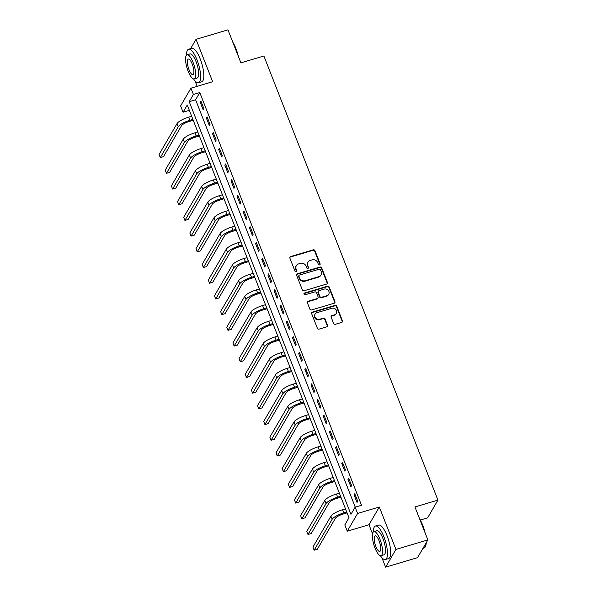 <?xml version="1.0" encoding="UTF-8"?>
<svg xmlns="http://www.w3.org/2000/svg" width="597" height="597" viewBox="0 0 597 597"><rect width="100%" height="100%" fill="white"/><g stroke="black" fill="none" stroke-linecap="round" stroke-linejoin="round"><path stroke-width="0.9" d="M319.567 264.926A0.963 0.881 30.2 0 0 320.111 263.799L314.977 250.703A1.373 1.261 30.2 0 0 313.238 249.837L290.664 256.546A1.373 1.261 30.2 0 0 289.896 258.15L295.03 271.247A0.963 0.881 30.2 0 0 296.739 271.471A0.963 0.881 30.2 0 0 296.784 270.732L296.119 269.031A4.388 4.03 30.2 0 1 298.59 263.896L300.47 263.337A4.388 4.03 30.2 0 1 306.03 266.09L306.694 267.784A0.963 0.881 30.2 0 0 308.403 268.008A0.963 0.881 30.2 0 0 308.448 267.269L307.783 265.568A4.388 4.03 30.2 0 1 310.246 260.434L312.127 259.874A4.388 4.03 30.2 0 1 317.686 262.628L318.35 264.322A0.963 0.881 30.2 0 0 319.567 264.926M319.88 264.762A0.963 0.881 30.2 0 0 319.828 264.284L314.694 251.18A1.373 1.261 30.2 0 0 312.955 250.322L290.388 257.023A1.373 1.261 30.2 0 0 289.851 257.344M296.56 271.687A0.963 0.881 30.2 0 0 296.508 271.21L296.119 269.031M308.216 268.225A0.963 0.881 30.2 0 0 308.171 267.747L307.783 265.568M333.611 323.432A1.373 1.261 30.2 0 0 335.342 324.29L341.678 322.41A1.373 1.261 30.2 0 0 342.447 320.805L336.745 306.254A1.373 1.261 30.2 0 0 335.007 305.395L312.44 312.097A1.373 1.261 30.2 0 0 311.664 313.701L317.373 328.253A1.373 1.261 30.2 0 0 319.104 329.119L326.753 326.843A1.373 1.261 30.2 0 0 327.529 325.238L325.089 319.007A1.373 1.261 30.2 0 0 323.35 318.149L319.559 319.276A3.672 3.366 30.2 0 1 315.089 314.134A3.672 3.366 30.2 0 1 316.97 312.679L331.828 308.268A3.672 3.366 30.2 0 1 336.29 313.41A3.672 3.366 30.2 0 1 334.417 314.865L331.939 315.597A1.373 1.261 30.2 0 0 331.171 317.201L333.611 323.432M355.14 507.174L357.596 513.457L347.267 531.196L344.805 524.92L348.991 517.726L187.257 105.02L183.07 112.214L180.607 105.93L190.936 88.184L193.398 94.468L189.212 101.662L350.946 514.368L355.14 507.174L361.521 505.278L199.786 92.572L193.398 94.468M190.936 88.184L212.651 81.737L196.04 39.335L227.972 29.85L240.897 62.827L263.889 55.999L437.937 500.114L414.945 506.943L427.87 539.919L395.93 549.404L379.319 507.01L357.596 513.457M326.649 284.06A1.373 1.261 30.2 0 0 327.417 282.456L321.716 267.904A1.373 1.261 30.2 0 0 319.977 267.046L297.41 273.747A1.373 1.261 30.2 0 0 296.634 275.351L302.343 289.903A1.373 1.261 30.2 0 0 304.074 290.761L326.649 284.06M329.231 287.082L334.932 301.627A1.373 1.261 30.2 0 1 334.163 303.239L311.589 309.94A1.373 1.261 30.2 0 1 309.858 309.082L307.418 302.851A1.373 1.261 30.2 0 1 308.186 301.246L317.335 298.53A1.373 1.261 30.2 0 0 318.111 296.918L316.492 292.791A1.373 1.261 30.2 0 0 314.753 291.926L305.224 294.761A0.963 0.881 30.2 0 1 304.052 293.411A0.963 0.881 30.2 0 1 304.545 293.03L327.492 286.217A1.373 1.261 30.2 0 1 329.231 287.082L328.954 287.56L334.656 302.112L334.932 301.627M427.87 539.919L417.534 557.665L385.602 567.15L395.93 549.404M196.04 39.335L190.615 48.648M199.786 92.572L195.6 99.766L355.245 507.144M200.226 102.326L203.181 109.87L203.875 108.669L200.92 101.132L200.226 102.326L201.271 102.02M206.375 118.034L209.331 125.571L210.032 124.37L207.077 116.833L206.375 118.034L207.428 117.721M212.532 133.735L215.487 141.273L216.181 140.079L213.233 132.541L212.532 133.735L213.577 133.429M218.689 149.444L221.644 156.981L222.338 155.78L219.383 148.243L218.689 149.444L219.733 149.131M224.838 165.145L227.793 172.682L228.494 171.488L225.539 163.944L224.838 165.145L225.89 164.832M230.994 180.846L233.949 188.391L234.651 187.189L231.696 179.652L230.994 180.846L232.039 180.54M237.151 196.555L240.106 204.092L240.8 202.89L237.845 195.353L237.151 196.555L238.196 196.241M243.307 212.256L246.255 219.793L246.957 218.599L244.001 211.062L243.307 212.256L244.352 211.95M249.456 227.964L252.412 235.502L253.113 234.3L250.158 226.763L249.456 227.964L250.509 227.651M255.613 243.666L258.568 251.203L259.262 250.009L256.314 242.472L255.613 243.666L256.658 243.36M261.77 259.374L264.725 266.911L265.419 265.71L262.464 258.173L261.77 259.374L262.814 259.061M267.919 275.075L270.874 282.612L271.575 281.411L268.62 273.874L267.919 275.075L268.971 274.762M274.075 290.776L277.03 298.321L277.732 297.119L274.777 289.582L274.075 290.776L275.12 290.47M280.232 306.485L283.187 314.022L283.881 312.821L280.926 305.283L280.232 306.485L281.277 306.171M286.388 322.186L289.336 329.723L290.038 328.529L287.082 320.992L286.388 322.186L287.433 321.88M292.537 337.895L295.493 345.432L296.194 344.23L293.239 336.693L292.537 337.895L293.59 337.581M298.694 353.596L301.649 361.133L302.343 359.939L299.395 352.394L298.694 353.596L299.739 353.282M304.851 369.297L307.806 376.841L308.5 375.64L305.545 368.103L304.851 369.297L305.895 368.991M311 385.005L313.955 392.542L314.656 391.341L311.701 383.804L311 385.005L312.052 384.692M317.156 400.706L320.111 408.244L320.813 407.05L317.858 399.512L317.156 400.706L318.201 400.4M323.313 416.415L326.268 423.952L326.962 422.751L324.007 415.213L323.313 416.415L324.358 416.102M329.469 432.116L332.417 439.653L333.119 438.459L330.163 430.922L329.469 432.116L330.514 431.81M335.618 447.825L338.574 455.362L339.275 454.16L336.32 446.623L335.618 447.825L336.671 447.511M341.775 463.526L344.73 471.063L345.424 469.861L342.477 462.324L341.775 463.526L342.82 463.212M347.932 479.227L350.887 486.771L351.581 485.57L348.626 478.033L347.932 479.227L348.976 478.921M354.081 494.935L357.036 502.473L357.737 501.271L354.782 493.734L354.081 494.935L355.133 494.622M420.281 520.032L427.609 517.86L437.937 500.114M379.319 507.01L368.983 524.748L372.543 533.83M381.893 557.688L385.602 567.15M368.983 524.748L347.267 531.196M189.346 110.348L183.07 112.214M195.04 80.901L197.174 86.334M195.6 99.766L189.212 101.662M308 262.173L307.724 262.65A4.388 4.03 30.2 0 0 307.507 266.053M296.343 265.635L296.06 266.113A4.388 4.03 30.2 0 0 295.843 269.516M327.178 283.739A1.373 1.261 30.2 0 0 327.141 282.933L321.44 268.381A1.373 1.261 30.2 0 0 319.701 267.523L297.127 274.224A1.373 1.261 30.2 0 0 296.597 274.545M320.492 269.784A0.963 0.881 30.2 0 0 319.276 269.18L299.463 275.06A0.963 0.881 30.2 0 0 298.925 276.187L299.627 277.971A4.388 4.03 30.2 0 0 305.186 280.732L318.723 276.709A4.388 4.03 30.2 0 0 321.193 271.568L320.492 269.784M298.97 275.441L298.694 275.918A0.963 0.881 30.2 0 0 298.642 276.665L298.925 276.187M320.97 274.971L320.693 275.448A4.388 4.03 30.2 0 1 318.447 277.187L304.903 281.209A4.388 4.03 30.2 0 1 299.343 278.456L298.642 276.665M334.693 302.918A1.373 1.261 30.2 0 0 334.656 302.112M318.044 297.985L317.761 298.463A1.373 1.261 30.2 0 1 317.059 299.007L307.903 301.724A1.373 1.261 30.2 0 0 307.373 302.045M328.954 287.56A1.373 1.261 30.2 0 0 327.216 286.694L304.269 293.515A0.963 0.881 30.2 0 0 303.955 293.679M326.835 295.709A3.672 3.366 30.2 0 0 328.238 290.321A3.672 3.366 30.2 0 0 324.253 289.105L319.014 290.664A1.373 1.261 30.2 0 0 318.246 292.269L319.865 296.403A1.373 1.261 30.2 0 0 321.604 297.261L326.835 295.709L326.559 296.187A3.672 3.366 30.2 0 0 328.432 294.731L328.716 294.254M318.313 291.209L318.037 291.687A1.373 1.261 30.2 0 0 317.97 292.746L318.246 292.269M326.559 296.187L321.32 297.739A1.373 1.261 30.2 0 1 319.589 296.881L317.97 292.746M336.29 313.41L336.014 313.888A3.672 3.366 30.2 0 1 334.133 315.343L331.656 316.082A1.373 1.261 30.2 0 0 331.126 316.395M315.089 314.134L314.813 314.612A3.672 3.366 30.2 0 0 319.276 319.753L319.559 319.276M327.29 326.522A1.373 1.261 30.2 0 0 327.246 325.716L324.805 319.492A1.373 1.261 30.2 0 0 323.067 318.626L319.276 319.753M342.208 322.089A1.373 1.261 30.2 0 0 342.171 321.283L336.469 306.731A1.373 1.261 30.2 0 0 334.73 305.873L312.156 312.574A1.373 1.261 30.2 0 0 311.627 312.895M193.234 120.281L189.264 121.46A6.985 1.813 158.6 0 0 181.481 125.751L163.488 156.66L160.294 157.608L178.287 126.698A10.477 2.716 -21.4 0 1 189.965 120.258L192.891 119.393M160.294 157.608L159.063 154.466L177.063 123.564A10.477 2.716 -21.4 0 1 188.734 117.116L191.659 116.251M199.391 135.982L195.42 137.161A6.985 1.813 158.6 0 0 187.637 141.459L169.638 172.361L166.444 173.309L184.443 142.407A10.477 2.716 -21.4 0 1 196.122 135.967L199.04 135.094M166.444 173.309L165.212 170.167L183.212 139.265A10.477 2.716 -21.4 0 1 194.891 132.825L197.816 131.952M205.547 151.69L201.577 152.869A6.985 1.813 158.6 0 0 193.794 157.16L175.794 188.07L172.6 189.018L190.6 158.108A10.477 2.716 -21.4 0 1 202.271 151.668L205.196 150.802M172.6 189.018L171.369 185.876L189.368 154.966A10.477 2.716 -21.4 0 1 201.04 148.526L203.965 147.66M211.704 167.391L207.734 168.57A6.985 1.813 158.6 0 0 199.95 172.869L181.951 203.771L178.757 204.719L196.756 173.817A10.477 2.716 -21.4 0 1 208.428 167.369L211.353 166.503M178.757 204.719L177.525 201.577L195.525 170.675A10.477 2.716 -21.4 0 1 207.196 164.235L210.122 163.362M217.853 183.1L213.883 184.279A6.985 1.813 158.6 0 0 206.099 188.57L188.107 219.472L184.913 220.427L202.905 189.518A10.477 2.716 -21.4 0 1 214.584 183.078L217.509 182.212M184.913 220.427L183.682 217.286L201.674 186.376A10.477 2.716 -21.4 0 1 213.353 179.936L216.278 179.07M232.83 42.245A17.044 5.127 73.5 0 1 235.934 48.566A17.044 5.127 73.5 0 1 238.285 56.17M237.487 54.118A17.462 5.254 -106.5 0 0 235.628 48.536A17.462 5.254 -106.5 0 0 233.382 43.641M193.547 78.931A17.462 5.254 -106.5 0 0 198.532 82.737A17.462 5.254 -106.5 0 0 197.055 59.998A17.462 5.254 -106.5 0 0 188.592 49.245A17.462 5.254 -106.5 0 0 186.488 55.163M198.532 82.737L201.726 81.782A17.462 5.254 -106.5 0 0 200.249 59.051A17.462 5.254 -106.5 0 0 191.786 48.297L188.592 49.245M187.048 54.812L189.98 53.939A12.574 3.783 73.5 0 1 196.077 61.678A12.574 3.783 73.5 0 1 197.144 78.043L194.204 78.916A12.574 3.783 -106.5 0 0 193.137 62.551A12.574 3.783 -106.5 0 0 187.048 54.812A12.574 3.783 -106.5 0 0 188.115 71.177A12.574 3.783 -106.5 0 0 194.204 78.916M189.003 69.648A8.104 2.433 -106.5 0 0 192.928 74.632A8.104 2.433 -106.5 0 0 192.241 64.08A8.104 2.433 -106.5 0 0 188.316 59.096A8.104 2.433 -106.5 0 0 189.003 69.648M419.676 519.024A17.044 5.127 73.5 0 1 422.78 525.353A17.044 5.127 73.5 0 1 425.139 532.949M424.333 530.897A17.462 5.254 -106.5 0 0 422.482 525.315A17.462 5.254 -106.5 0 0 420.228 520.427M380.393 555.71A17.462 5.254 -106.5 0 0 385.386 559.516A17.462 5.254 -106.5 0 0 383.901 536.778A17.462 5.254 -106.5 0 0 375.438 526.024A17.462 5.254 -106.5 0 0 373.334 531.942M385.386 559.516L388.58 558.568A17.462 5.254 -106.5 0 0 387.095 535.83A17.462 5.254 -106.5 0 0 378.632 525.076L375.438 526.024M373.894 531.591L376.834 530.718A12.574 3.783 73.5 0 1 382.923 538.457A12.574 3.783 73.5 0 1 383.99 554.822L381.05 555.695A12.574 3.783 -106.5 0 0 379.983 539.33A12.574 3.783 -106.5 0 0 373.894 531.591A12.574 3.783 -106.5 0 0 374.961 547.956A12.574 3.783 -106.5 0 0 381.05 555.695M375.856 546.427A8.104 2.433 -106.5 0 0 379.782 551.412A8.104 2.433 -106.5 0 0 379.095 540.86A8.104 2.433 -106.5 0 0 375.162 535.875A8.104 2.433 -106.5 0 0 375.856 546.427M422.96 548.352L423.96 548.053A17.462 5.254 -106.5 0 0 425.295 546.733A17.462 5.254 -106.5 0 0 426.042 543.061M426.251 542.695A17.044 5.127 73.5 0 1 425.527 546.248L425.295 546.733M224.009 198.801L220.039 199.98A6.985 1.813 158.6 0 0 212.256 204.271L194.256 235.181L191.062 236.128L209.062 205.226A10.477 2.716 -21.4 0 1 220.741 198.779L223.659 197.913M191.062 236.128L189.831 232.987L207.831 202.084A10.477 2.716 -21.4 0 1 219.509 195.637L222.427 194.771M230.166 214.502L226.196 215.681A6.985 1.813 158.6 0 0 218.412 219.98L200.413 250.882L197.219 251.83L215.218 220.927A10.477 2.716 -21.4 0 1 226.89 214.487L229.815 213.614M197.219 251.83L195.988 248.688L213.987 217.786A10.477 2.716 -21.4 0 1 225.659 211.345L228.584 210.472M236.315 230.211L232.345 231.39A6.985 1.813 158.6 0 0 224.562 235.681L206.569 266.59L203.376 267.538L221.368 236.628A10.477 2.716 -21.4 0 1 233.046 230.188L235.972 229.323M203.376 267.538L202.144 264.396L220.136 233.487A10.477 2.716 -21.4 0 1 231.815 227.047L234.74 226.181M242.472 245.912L238.501 247.091A6.985 1.813 158.6 0 0 230.718 251.389L212.719 282.291L209.525 283.239L227.524 252.337A10.477 2.716 -21.4 0 1 239.203 245.897L242.121 245.024M209.525 283.239L208.293 280.097L226.293 249.195A10.477 2.716 -21.4 0 1 237.972 242.755L240.897 241.882M248.628 261.62L244.658 262.799A6.985 1.813 158.6 0 0 236.875 267.09L218.875 298L215.681 298.948L233.681 268.038A10.477 2.716 -21.4 0 1 245.352 261.598L248.277 260.732M215.681 298.948L214.45 295.806L232.449 264.896A10.477 2.716 -21.4 0 1 244.121 258.456L247.046 257.591M254.785 277.321L250.815 278.5A6.985 1.813 158.6 0 0 243.031 282.799L225.032 313.701L221.838 314.649L239.837 283.747A10.477 2.716 -21.4 0 1 251.509 277.299L254.434 276.433M221.838 314.649L220.606 311.507L238.606 280.605A10.477 2.716 -21.4 0 1 250.277 274.157L253.203 273.292M260.934 293.023L256.964 294.202A6.985 1.813 158.6 0 0 249.18 298.5L231.181 329.402L227.994 330.35L245.986 299.448A10.477 2.716 -21.4 0 1 257.665 293.008L260.59 292.134M227.994 330.35L226.763 327.216L244.755 296.306A10.477 2.716 -21.4 0 1 256.434 289.866L259.359 289M267.09 308.731L263.12 309.91A6.985 1.813 158.6 0 0 255.337 314.201L237.337 345.111L234.143 346.059L252.143 315.149A10.477 2.716 -21.4 0 1 263.822 308.709L266.74 307.843M234.143 346.059L232.912 342.917L250.912 312.015A10.477 2.716 -21.4 0 1 262.59 305.567L265.508 304.701M273.247 324.432L269.277 325.611A6.985 1.813 158.6 0 0 261.493 329.91L243.494 360.812L240.3 361.76L258.3 330.857A10.477 2.716 -21.4 0 1 269.971 324.417L272.896 323.544M240.3 361.76L239.069 358.618L257.068 327.716A10.477 2.716 -21.4 0 1 268.74 321.276L271.665 320.402M279.396 340.141L275.426 341.32A6.985 1.813 158.6 0 0 267.643 345.611L249.65 376.52L246.457 377.468L264.449 346.558A10.477 2.716 -21.4 0 1 276.127 340.118L279.053 339.253M246.457 377.468L245.225 374.326L263.217 343.417A10.477 2.716 -21.4 0 1 274.896 336.977L277.821 336.111M285.553 355.842L281.583 357.021A6.985 1.813 158.6 0 0 273.799 361.319L255.8 392.222L252.606 393.169L270.605 362.267A10.477 2.716 -21.4 0 1 282.284 355.819L285.202 354.954M252.606 393.169L251.374 390.028L269.374 359.125A10.477 2.716 -21.4 0 1 281.053 352.685L283.978 351.812M291.709 371.55L287.739 372.729A6.985 1.813 158.6 0 0 279.956 377.02L261.956 407.923L258.762 408.878L276.762 377.968A10.477 2.716 -21.4 0 1 288.433 371.528L291.358 370.662M258.762 408.878L257.531 405.736L275.53 374.826A10.477 2.716 -21.4 0 1 287.202 368.386L290.127 367.521M297.866 387.252L293.896 388.431A6.985 1.813 158.6 0 0 286.112 392.722L268.113 423.631L264.919 424.579L282.918 393.677A10.477 2.716 -21.4 0 1 294.59 387.229L297.515 386.363M264.919 424.579L263.687 421.437L281.687 390.535A10.477 2.716 -21.4 0 1 293.358 384.087L296.284 383.222M304.015 402.953L300.045 404.132A6.985 1.813 158.6 0 0 292.261 408.43L274.262 439.332L271.075 440.28L289.067 409.378A10.477 2.716 -21.4 0 1 300.746 402.938L303.672 402.065M271.075 440.28L269.844 437.138L287.836 406.236A10.477 2.716 -21.4 0 1 299.515 399.796L302.44 398.923M310.171 418.661L306.201 419.84A6.985 1.813 158.6 0 0 298.418 424.131L280.418 455.041L277.224 455.989L295.224 425.079A10.477 2.716 -21.4 0 1 306.903 418.639L309.821 417.773M277.224 455.989L275.993 452.847L293.993 421.937A10.477 2.716 -21.4 0 1 305.671 415.497L308.589 414.631M316.328 434.362L312.358 435.541A6.985 1.813 158.6 0 0 304.574 439.84L286.575 470.742L283.381 471.69L301.381 440.787A10.477 2.716 -21.4 0 1 313.052 434.347L315.977 433.474M283.381 471.69L282.15 468.548L300.149 437.646A10.477 2.716 -21.4 0 1 311.821 431.206L314.746 430.333M322.477 450.071L318.507 451.25A6.985 1.813 158.6 0 0 310.724 455.541L292.731 486.451L289.538 487.398L307.53 456.489A10.477 2.716 -21.4 0 1 319.208 450.048L322.134 449.183M289.538 487.398L288.306 484.257L306.298 453.347A10.477 2.716 -21.4 0 1 317.977 446.907L320.902 446.041M328.634 465.772L324.664 466.951A6.985 1.813 158.6 0 0 316.88 471.249L298.881 502.152L295.687 503.099L313.686 472.197A10.477 2.716 -21.4 0 1 325.365 465.75L328.283 464.884M295.687 503.099L294.455 499.958L312.455 469.055A10.477 2.716 -21.4 0 1 324.134 462.608L327.052 461.742M334.79 481.473L330.82 482.652A6.985 1.813 158.6 0 0 323.037 486.951L305.037 517.853L301.843 518.8L319.843 487.898A10.477 2.716 -21.4 0 1 331.514 481.458L334.439 480.585M301.843 518.8L300.612 515.666L318.611 484.757A10.477 2.716 -21.4 0 1 330.283 478.316L333.208 477.451M340.939 497.182L336.977 498.361A6.985 1.813 158.6 0 0 329.186 502.652L311.194 533.561L308 534.509L325.999 503.599A10.477 2.716 -21.4 0 1 337.671 497.159L340.596 496.294M308 534.509L306.768 531.367L324.768 500.465A10.477 2.716 -21.4 0 1 336.439 494.017L339.365 493.152M347.096 512.883L343.126 514.062A6.985 1.813 158.6 0 0 335.342 518.36L317.343 549.262L314.156 550.21L332.148 519.308A10.477 2.716 -21.4 0 1 343.827 512.868L346.753 511.995M314.156 550.21L312.925 547.068L330.917 516.166A10.477 2.716 -21.4 0 1 342.596 509.726L345.521 508.853M319.828 264.284L320.111 263.799M296.508 271.21L296.784 270.732M308.171 267.747L308.448 267.269M290.388 257.023L290.664 256.546M312.955 250.322L313.238 249.837M314.694 251.18L314.977 250.703M297.127 274.224L297.41 273.747M319.701 267.523L319.977 267.046M321.44 268.381L321.716 267.904M327.141 282.933L327.417 282.456M299.343 278.456L299.627 277.971M304.903 281.209L305.186 280.732M318.447 277.187L318.723 276.709M307.903 301.724L308.186 301.246M317.059 299.007L317.335 298.53M304.269 293.515L304.545 293.03M327.216 286.694L327.492 286.217M319.589 296.881L319.865 296.403M321.32 297.739L321.604 297.261M331.656 316.082L331.939 315.597M334.133 315.343L334.417 314.865M323.067 318.626L323.35 318.149M324.805 319.492L325.089 319.007M327.246 325.716L327.529 325.238M312.156 312.574L312.44 312.097M334.73 305.873L335.007 305.395M336.469 306.731L336.745 306.254M342.171 321.283L342.447 320.805M188.734 117.116L189.965 120.258M177.063 123.564L178.287 126.698M194.891 132.825L196.122 135.967M183.212 139.265L184.443 142.407M201.04 148.526L202.271 151.668M189.368 154.966L190.6 158.108M207.196 164.235L208.428 167.369M195.525 170.675L196.756 173.817M213.353 179.936L214.584 183.078M201.674 186.376L202.905 189.518M219.509 195.637L220.741 198.779M207.831 202.084L209.062 205.226M225.659 211.345L226.89 214.487M213.987 217.786L215.218 220.927M231.815 227.047L233.046 230.188M220.136 233.487L221.368 236.628M237.972 242.755L239.203 245.897M226.293 249.195L227.524 252.337M244.121 258.456L245.352 261.598M232.449 264.896L233.681 268.038M250.277 274.157L251.509 277.299M238.606 280.605L239.837 283.747M256.434 289.866L257.665 293.008M244.755 296.306L245.986 299.448M262.59 305.567L263.822 308.709M250.912 312.015L252.143 315.149M268.74 321.276L269.971 324.417M257.068 327.716L258.3 330.857M274.896 336.977L276.127 340.118M263.217 343.417L264.449 346.558M281.053 352.685L282.284 355.819M269.374 359.125L270.605 362.267M287.202 368.386L288.433 371.528M275.53 374.826L276.762 377.968M293.358 384.087L294.59 387.229M281.687 390.535L282.918 393.677M299.515 399.796L300.746 402.938M287.836 406.236L289.067 409.378M305.671 415.497L306.903 418.639M293.993 421.937L295.224 425.079M311.821 431.206L313.052 434.347M300.149 437.646L301.381 440.787M317.977 446.907L319.208 450.048M306.298 453.347L307.53 456.489M324.134 462.608L325.365 465.75M312.455 469.055L313.686 472.197M330.283 478.316L331.514 481.458M318.611 484.757L319.843 487.898M336.439 494.017L337.671 497.159M324.768 500.465L325.999 503.599M342.596 509.726L343.827 512.868M330.917 516.166L332.148 519.308"/></g></svg>
